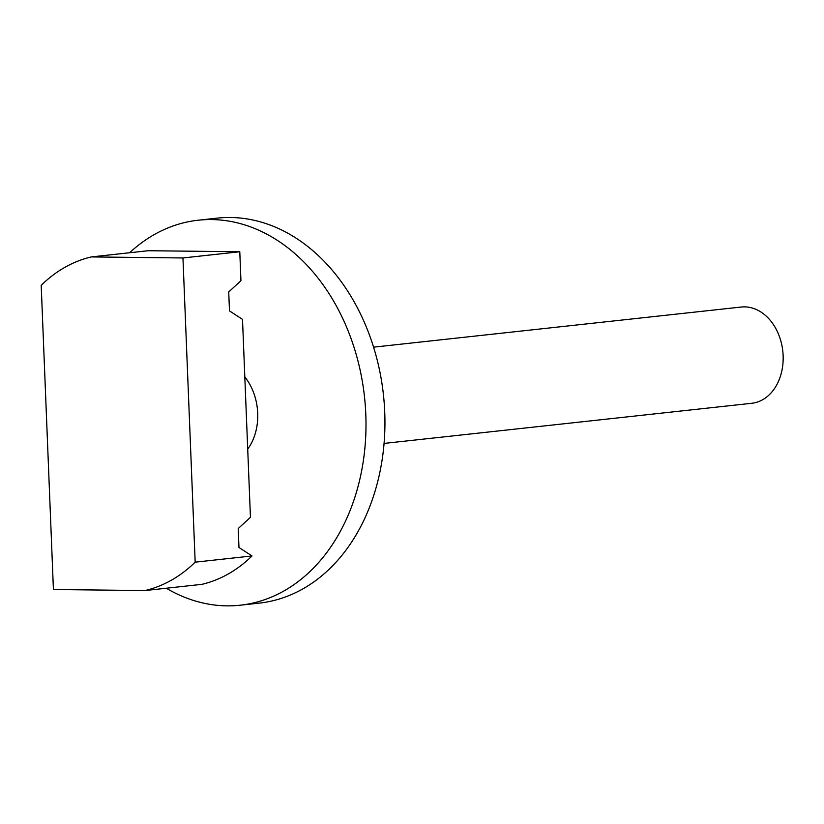 <?xml version="1.0" encoding="UTF-8"?>
<svg xmlns="http://www.w3.org/2000/svg" width="824" height="824" viewBox="0 0 824 824"><rect width="100%" height="100%" fill="white"/><g stroke="black" fill="none" stroke-linecap="round" stroke-linejoin="round"><path stroke-width="1.24" d="M244.821 376.949A50.831 38.367 83.8 0 1 247.715 449.08M166.263 588.233A193.64 146.147 -96.2 0 0 226.981 605.856A193.64 146.147 -96.2 0 0 240.227 605.207L259.179 603.137A193.64 146.147 -96.2 0 0 383.438 394.789A193.64 146.147 -96.2 0 0 217.155 218.144L198.213 220.214A193.64 146.147 -96.2 0 0 129.646 252.741M240.227 605.207A193.64 146.147 -96.2 0 0 364.496 396.859A193.64 146.147 -96.2 0 0 198.213 220.214M373.581 347.162L741.229 307.033A48.41 36.534 83.8 0 1 782.8 351.199A48.41 36.534 83.8 0 1 751.735 403.286L384.087 443.415M145.034 590.551L201.87 584.35A167.014 126.051 83.8 0 0 252.01 555.953L238.981 547.496L238.218 528.544L250.455 517.328L242.503 319.362L229.484 310.895L228.722 291.943L240.948 280.727L239.784 251.753L182.959 257.964L195.175 562.164A167.014 126.051 83.8 0 1 145.034 590.551L53.416 589.521L41.2 285.32A167.014 126.051 83.8 0 1 91.34 256.923L182.959 257.964M91.34 256.923L148.176 250.723L239.784 251.753M252.01 555.953L195.175 562.164"/></g></svg>
